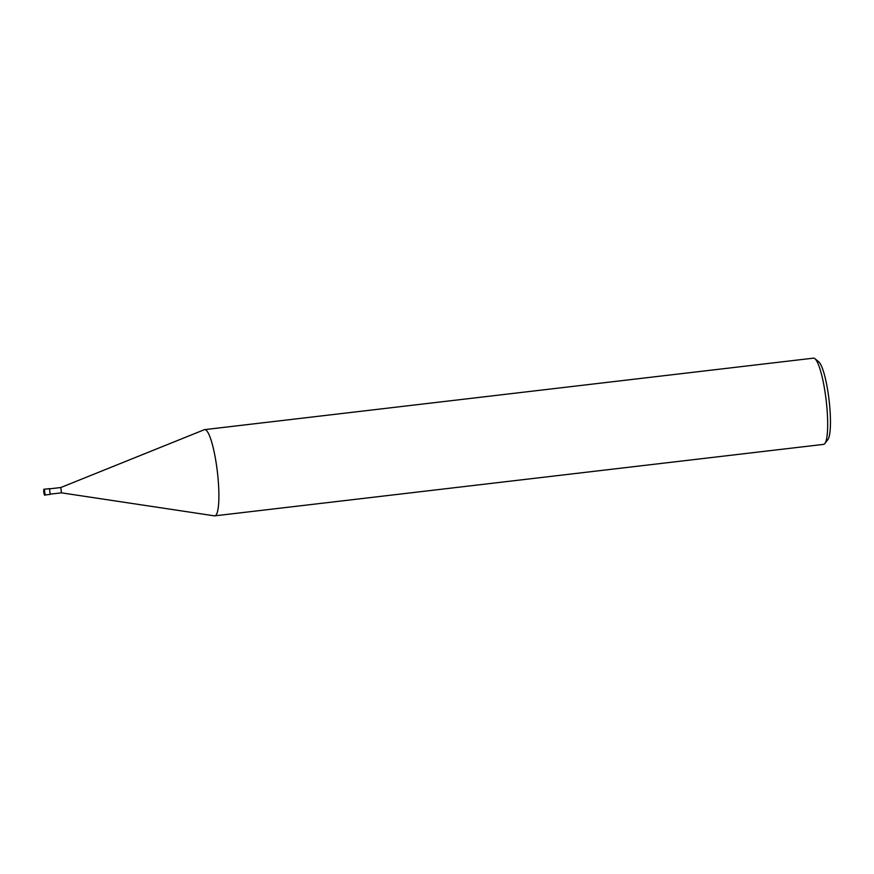 <?xml version="1.0" encoding="UTF-8"?>
<svg xmlns="http://www.w3.org/2000/svg" width="874" height="874" viewBox="0 0 874 874"><rect width="100%" height="100%" fill="white"/><g stroke="black" fill="none" stroke-linecap="round" stroke-linejoin="round"><path stroke-width="1.31" d="M824.87 443.511L827.875 439.578A39.789 7.058 83.3 0 0 829.732 406.541A39.789 7.058 -96.7 0 0 818.752 361.825L814.918 358.701A43.405 7.702 -96.7 0 1 826.891 407.481A43.405 7.702 83.3 0 1 824.87 443.511A43.405 7.702 83.3 0 1 823.57 444.374L214.786 515.846A43.405 7.702 83.3 0 0 218.107 478.941A43.405 7.702 -96.7 0 0 204.669 429.626A43.405 7.702 -96.7 0 0 204.308 429.713L60.819 487.517L61.453 492.838L50.331 494.138M214.786 515.846A43.405 7.702 83.3 0 1 214.414 515.846L61.442 492.838M814.918 358.701A43.405 7.702 -96.7 0 0 813.454 358.154L204.669 429.626M44.399 489.232L49.49 488.632L50.168 494.378L45.077 494.979L44.399 489.232C43.908 488.73 43.678 489.593 43.711 491.822L44.17 492.171M44.181 491.691L44.618 492.499L43.722 491.844C44.203 494.782 44.661 495.831 45.077 494.979M60.83 487.517L49.709 488.828"/></g></svg>
